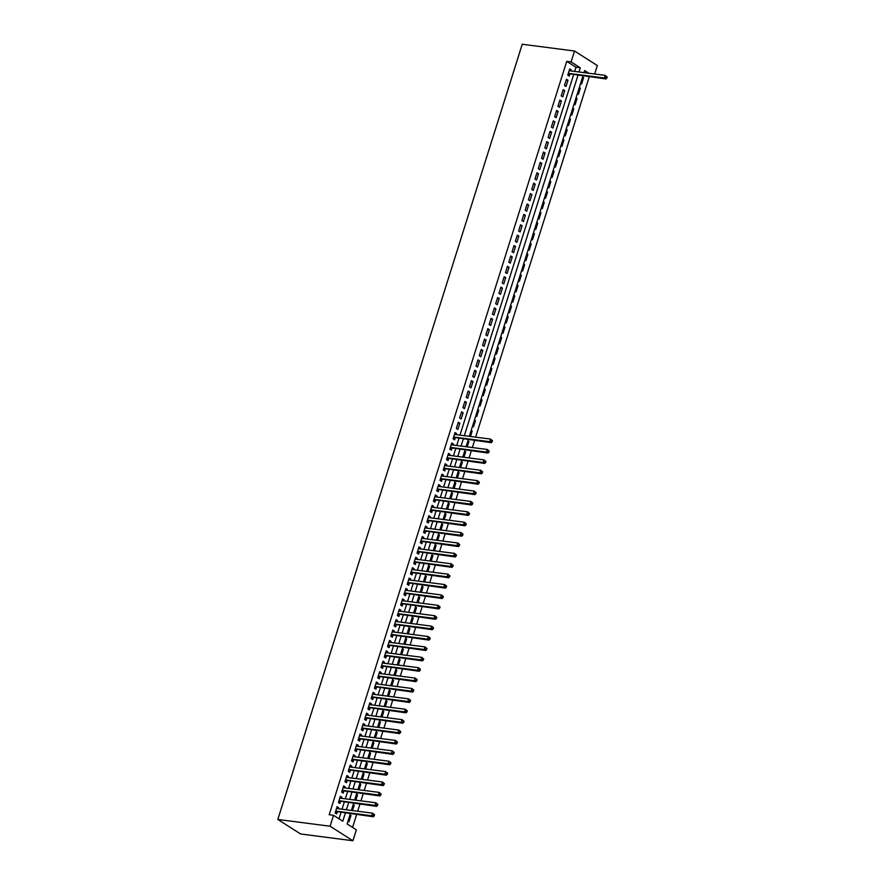 <?xml version="1.0" encoding="UTF-8"?>
<svg xmlns="http://www.w3.org/2000/svg" width="885" height="885" viewBox="0 0 885 885"><rect width="100%" height="100%" fill="white"/><g stroke="black" fill="none" stroke-linecap="round" stroke-linejoin="round"><path stroke-width="1.33" d="M350.316 813.78L347.108 823.946L356.356 829.842L352.916 840.75L300.635 833.98L277.824 819.455L522.238 44.25L574.52 51.02L571.079 61.928L566.721 61.364L329.176 814.742L333.534 815.306L342.783 821.203L345.327 813.127M574.52 51.02L597.331 65.545L594.665 74.019M352.573 827.431L356.622 814.587M357.684 811.246L359.907 804.2M360.958 800.848L363.182 793.812M364.233 790.46L366.456 783.413M367.507 780.072L369.731 773.025M370.793 769.673L373.005 762.638M374.067 759.286L376.28 752.239M377.342 748.898L379.565 741.851M380.616 738.499L382.84 731.464M383.891 728.112L386.114 721.065M387.165 717.724L389.389 710.677M390.451 707.325L392.663 700.289M393.725 696.938L395.949 689.891M397 686.55L399.224 679.503M400.274 676.151L402.498 669.115M403.549 665.763L405.772 658.717M406.823 655.376L409.047 648.329M410.109 644.977L412.322 637.941M413.383 634.589L415.607 627.542M416.658 624.202L418.882 617.155M419.933 613.803L422.156 606.767M423.207 603.415L425.431 596.368M426.493 593.027L428.705 585.981M429.767 582.629L431.98 575.593M433.042 572.241L435.265 565.194M436.316 561.853L438.54 554.806M439.591 551.455L441.814 544.419M442.865 541.067L445.089 534.02M446.151 530.679L448.363 523.632M449.425 520.28L451.638 513.245M452.7 509.893L454.923 502.846M455.974 499.505L458.198 492.458M459.249 489.106L461.472 482.071M462.523 478.719L464.747 471.672M465.809 468.331L468.021 461.284M469.083 457.932L471.296 450.896M472.358 447.544L474.581 440.498M475.632 437.157L589.255 76.796M338.291 808.735L338.634 807.662L337.096 806.678L335.127 812.917L336.665 813.901L337.24 812.076M341.577 798.336L341.909 797.274L340.371 796.29L338.402 802.529L339.94 803.503L340.515 801.688M344.851 787.949L345.183 786.887L343.645 785.902L341.676 792.13L343.225 793.115L343.789 791.301M348.126 777.561L348.458 776.488L346.92 775.503L344.951 781.743L346.5 782.727L347.075 780.902M351.4 767.162L351.743 766.1L350.195 765.116L348.236 771.355L349.774 772.328L350.349 770.514M354.675 756.775L355.018 755.713L353.469 754.728L351.511 760.956L353.049 761.941L353.624 760.126M357.96 746.387L358.292 745.314L356.755 744.329L354.785 750.568L356.323 751.553L356.898 749.728M361.235 735.988L361.567 734.926L360.029 733.942L358.06 740.181L359.598 741.154L360.173 739.34M364.509 725.6L364.841 724.538L363.304 723.554L361.334 729.782L362.883 730.767L363.447 728.952M367.784 715.213L368.116 714.14L366.578 713.155L364.609 719.394L366.158 720.379L366.733 718.554M371.058 704.814L371.401 703.752L369.853 702.767L367.894 709.007L369.432 709.98L370.007 708.166M374.333 694.426L374.676 693.353L373.127 692.38L371.169 698.608L372.707 699.592L373.282 697.778M377.618 684.039L377.95 682.966L376.413 681.981L374.444 688.22L375.981 689.205L376.556 687.38M380.893 673.64L381.225 672.578L379.687 671.593L377.718 677.833L379.256 678.806L379.831 676.992M384.167 663.252L384.499 662.179L382.962 661.206L380.992 667.434L382.541 668.418L383.105 666.604M387.442 652.864L387.774 651.791L386.236 650.807L384.267 657.046L385.816 658.031L386.391 656.205M390.716 642.466L391.059 641.404L389.511 640.419L387.553 646.658L389.09 647.632L389.666 645.818M393.991 632.078L394.334 631.005L392.785 630.031L390.827 636.26L392.365 637.244L392.94 635.43M397.276 621.69L397.608 620.617L396.071 619.633L394.102 625.872L395.639 626.857L396.214 625.031M400.551 611.292L400.883 610.23L399.345 609.245L397.376 615.484L398.914 616.458L399.489 614.644M403.826 600.904L404.157 599.831L402.62 598.857L400.651 605.086L402.199 606.07L402.763 604.256M407.1 590.516L407.443 589.443L405.894 588.459L403.925 594.698L405.474 595.682L406.049 593.857M410.374 580.117L410.717 579.056L409.169 578.071L407.211 584.31L408.748 585.284L409.324 583.469M413.649 569.73L413.992 568.657L412.454 567.683L410.485 573.911L412.023 574.896L412.598 573.082M416.935 559.342L417.266 558.269L415.729 557.284L413.76 563.524L415.297 564.508L415.873 562.683M420.209 548.943L420.541 547.881L419.003 546.897L417.034 553.136L418.583 554.11L419.147 552.295M423.484 538.556L423.815 537.483L422.278 536.509L420.309 542.737L421.857 543.722L422.433 541.908M426.758 528.168L427.101 527.095L425.552 526.11L423.583 532.35L425.132 533.334L425.707 531.509M430.033 517.769L430.375 516.707L428.827 515.723L426.869 521.962L428.406 522.935L428.982 521.121M433.307 507.382L433.65 506.308L432.112 505.335L430.143 511.563L431.681 512.548L432.256 510.733M436.593 496.994L436.924 495.921L435.387 494.936L433.418 501.175L434.955 502.16L435.531 500.335M439.867 486.595L440.199 485.533L438.661 484.549L436.692 490.788L438.241 491.761L438.805 489.947M443.142 476.207L443.474 475.134L441.936 474.161L439.967 480.389L441.515 481.374L442.091 479.559M446.416 465.82L446.759 464.747L445.21 463.762L443.252 470.001L444.79 470.986L445.365 469.161M449.691 455.421L450.034 454.359L448.485 453.374L446.527 459.614L448.064 460.587L448.64 458.773M452.976 445.033L453.308 443.96L451.77 442.987L449.801 449.215L451.339 450.199L451.914 448.385M456.251 434.646L456.583 433.573L455.045 432.588L453.076 438.827L454.613 439.812L455.189 437.986M458.319 422.2L456.35 428.44L457.899 429.413L459.857 423.185L458.319 422.2M461.594 411.813L459.625 418.041L461.173 419.025L463.132 412.786L461.594 411.813M464.868 401.414L462.91 407.653L464.448 408.638L466.417 402.398L464.868 401.414M468.143 391.026L466.185 397.265L467.722 398.239L469.692 392.011L468.143 391.026M471.428 380.638L469.459 386.867L470.997 387.851L472.966 381.612L471.428 380.638M474.703 370.24L472.734 376.479L474.272 377.464L476.241 371.224L474.703 370.24M477.977 359.852L476.008 366.091L477.557 367.065L479.515 360.837L477.977 359.852M481.252 349.464L479.283 355.693L480.832 356.677L482.79 350.438L481.252 349.464M484.526 339.066L482.568 345.305L484.106 346.289L486.075 340.05L484.526 339.066M487.801 328.678L485.843 334.917L487.381 335.891L489.35 329.662L487.801 328.678M491.087 318.29L489.117 324.518L490.655 325.503L492.624 319.264L491.087 318.29M494.361 307.892L492.392 314.131L493.93 315.115L495.899 308.876L494.361 307.892M497.635 297.504L495.666 303.743L497.215 304.717L499.173 298.488L497.635 297.504M500.91 287.116L498.941 293.344L500.49 294.329L502.459 288.09L500.91 287.116M504.184 276.717L502.226 282.957L503.764 283.941L505.733 277.702L504.184 276.717M507.459 266.33L505.501 272.569L507.039 273.542L509.008 267.314L507.459 266.33M510.745 255.942L508.775 262.17L510.313 263.155L512.282 256.916L510.745 255.942M514.019 245.543L512.05 251.782L513.599 252.767L515.557 246.528L514.019 245.543M517.294 235.156L515.324 241.384L516.873 242.368L518.831 236.14L517.294 235.156M520.568 224.768L518.599 230.996L520.148 231.981L522.117 225.741L520.568 224.768M523.843 214.369L521.885 220.608L523.422 221.593L525.391 215.354L523.843 214.369M527.128 203.981L525.159 210.21L526.697 211.194L528.666 204.966L527.128 203.981M530.403 193.594L528.433 199.822L529.971 200.806L531.94 194.567L530.403 193.594M533.677 183.195L531.708 189.434L533.257 190.419L535.215 184.18L533.677 183.195M536.952 172.807L534.982 179.035L536.531 180.02L538.489 173.792L536.952 172.807M540.226 162.42L538.268 168.648L539.806 169.632L541.775 163.393L540.226 162.42M543.501 152.021L541.543 158.26L543.08 159.245L545.049 153.005L543.501 152.021M546.786 141.633L544.817 147.861L546.355 148.846L548.324 142.618L546.786 141.633M550.061 131.245L548.092 137.474L549.629 138.458L551.598 132.219L550.061 131.245M553.335 120.847L551.366 127.086L552.915 128.071L554.873 121.831L553.335 120.847M556.61 110.459L554.641 116.687L556.189 117.672L558.147 111.444L556.61 110.459M559.884 100.06L557.926 106.3L559.464 107.284L561.433 101.045L559.884 100.06M563.159 89.673L561.201 95.912L562.738 96.885L564.707 90.657L563.159 89.673M566.444 79.285L564.475 85.513L566.013 86.498L567.982 80.269L566.444 79.285M582.43 77.581L583.591 77.725L581.622 83.964L580.626 83.323M579.155 87.969L580.317 88.113L578.347 94.352L577.341 93.71M575.881 98.357L577.042 98.512L575.073 104.74L574.066 104.109M572.606 108.755L573.768 108.899L571.798 115.138L570.792 114.497M569.332 119.143L570.482 119.287L568.524 125.526L567.517 124.885M566.057 129.531L567.208 129.686L565.238 135.914L564.243 135.283M562.772 139.93L563.933 140.073L561.964 146.313L560.968 145.671M559.497 150.317L560.659 150.461L558.689 156.7L557.683 156.059M556.222 160.705L557.384 160.86L555.415 167.088L554.408 166.457M552.948 171.104L554.098 171.248L552.14 177.487L551.134 176.845M549.673 181.491L550.824 181.635L548.866 187.874L547.859 187.233M546.399 191.879L547.549 192.034L545.58 198.262L544.585 197.632M543.113 202.278L544.275 202.422L542.306 208.661L541.31 208.019M539.839 212.666L541 212.809L539.031 219.049L538.025 218.407M536.564 223.053L537.726 223.208L535.757 229.436L534.75 228.806M533.29 233.452L534.44 233.596L532.482 239.835L531.476 239.193M530.015 243.84L531.166 243.983L529.208 250.223L528.201 249.581M526.73 254.227L527.891 254.382L525.922 260.61L524.927 259.98M523.455 264.626L524.617 264.77L522.648 271.009L521.652 270.368M520.181 275.014L521.342 275.158L519.373 281.397L518.367 280.755M516.906 285.401L518.068 285.556L516.099 291.784L515.092 291.154M513.632 295.8L514.782 295.944L512.824 302.183L511.818 301.542M510.357 306.188L511.508 306.332L509.55 312.571L508.543 311.929M507.072 316.576L508.233 316.73L506.264 322.959L505.269 322.328M503.797 326.974L504.959 327.118L502.99 333.357L501.994 332.716M500.523 337.362L501.684 337.517L499.715 343.745L498.709 343.103M497.248 347.75L498.41 347.905L496.441 354.133L495.434 353.502M493.974 358.148L495.124 358.292L493.166 364.531L492.16 363.89M490.699 368.536L491.85 368.691L489.892 374.919L488.885 374.278M487.414 378.924L488.575 379.079L486.606 385.307L485.611 384.676M484.139 389.323L485.301 389.466L483.332 395.706L482.325 395.064M480.865 399.71L482.026 399.865L480.057 406.093L479.05 405.452M477.59 410.098L478.752 410.253L476.783 416.481L475.776 415.85M474.316 420.497L475.466 420.64L473.508 426.88L472.501 426.238M471.041 430.884L472.192 431.039L470.477 436.482M467.756 441.272L468.917 441.427L467.203 446.87M464.481 451.671L465.643 451.815L463.928 457.268M461.207 462.058L462.368 462.213L460.642 467.656M457.932 472.446L459.083 472.601L457.368 478.044M454.658 482.845L455.808 482.989L454.094 488.443M451.383 493.233L452.534 493.387L450.819 498.83M448.098 503.62L449.259 503.775L447.544 509.229M444.823 514.019L445.985 514.163L444.259 519.617M441.549 524.407L442.71 524.562L440.984 530.004M438.274 534.794L439.425 534.949L437.71 540.403M435 545.193L436.15 545.337L434.435 550.791M431.725 555.581L432.876 555.736L431.161 561.178M428.44 565.969L429.601 566.123L427.886 571.577M425.165 576.367L426.327 576.511L424.601 581.965M421.891 586.755L423.052 586.91L421.326 592.353M418.616 597.143L419.767 597.298L418.052 602.751M415.342 607.541L416.492 607.685L414.777 613.139M412.056 617.929L413.218 618.084L411.503 623.527M408.781 628.317L409.943 628.472L408.228 633.925M405.507 638.716L406.669 638.859L404.943 644.313M402.233 649.103L403.394 649.258L401.668 654.701M398.958 659.491L400.108 659.646L398.394 665.1M395.683 669.89L396.834 670.033L395.119 675.487M392.398 680.277L393.559 680.432L391.845 685.875M389.123 690.665L390.285 690.82L388.57 696.274M385.849 701.064L387.01 701.208L385.285 706.661M382.574 711.452L383.736 711.606L382.01 717.049M379.3 721.839L380.45 721.994L378.736 727.448M376.025 732.238L377.176 732.382L375.461 737.836M372.74 742.626L373.901 742.781L372.187 748.223M369.465 753.013L370.627 753.168L368.912 758.622M366.191 763.412L367.352 763.556L365.627 769.01M362.916 773.8L364.067 773.955L362.352 779.397M359.642 784.187L360.792 784.342L359.078 789.796M356.367 794.586L357.518 794.73L355.803 800.184M353.082 804.974L354.243 805.129L352.529 810.572M582.584 77.084L583.591 77.725M579.31 87.482L580.317 88.113M576.035 97.87L577.042 98.512M572.761 108.258L573.768 108.899M569.486 118.656L570.482 119.287M566.201 129.044L567.208 129.686M562.926 139.432L563.933 140.073M559.652 149.831L560.659 150.461M556.377 160.218L557.384 160.86M553.103 170.606L554.098 171.248M549.828 181.005L550.824 181.635M546.543 191.392L547.549 192.034M543.268 201.78L544.275 202.422M539.994 212.179L541 212.809M536.719 222.566L537.726 223.208M533.445 232.954L534.44 233.596M530.17 243.353L531.166 243.983M526.885 253.741L527.891 254.382M523.61 264.128L524.617 264.77M520.336 274.527L521.342 275.158M517.061 284.915L518.068 285.556M513.787 295.302L514.782 295.944M510.512 305.701L511.508 306.332M507.227 316.089L508.233 316.73M503.952 326.476L504.959 327.118M500.678 336.875L501.684 337.517M497.403 347.263L498.41 347.905M494.129 357.651L495.124 358.292M490.854 368.049L491.85 368.691M487.569 378.437L488.575 379.079M484.294 388.825L485.301 389.466M481.02 399.224L482.026 399.865M477.745 409.611L478.752 410.253M474.471 419.999L475.466 420.64M471.185 430.398L472.192 431.039M467.911 440.785L468.917 441.427M464.636 451.173L465.643 451.815M461.362 461.572L462.368 462.213M458.087 471.959L459.083 472.601M454.813 482.358L455.808 482.989M451.527 492.746L452.534 493.387M448.252 503.134L449.259 503.775M444.978 513.532L445.985 514.163M441.703 523.92L442.71 524.562M438.429 534.308L439.425 534.949M435.154 544.706L436.15 545.337M431.869 555.094L432.876 555.736M428.594 565.482L429.601 566.123M425.32 575.881L426.327 576.511M422.045 586.268L423.052 586.91M418.771 596.656L419.767 597.298M415.496 607.055L416.492 607.685M412.211 617.442L413.218 618.084M408.936 627.83L409.943 628.472M405.662 638.229L406.669 638.859M402.387 648.616L403.394 649.258M399.113 659.004L400.108 659.646M395.838 669.403L396.834 670.033M392.553 679.791L393.559 680.432M389.278 690.178L390.285 690.82M386.004 700.577L387.01 701.208M382.729 710.965L383.736 711.606M379.455 721.352L380.45 721.994M376.18 731.751L377.176 732.382M372.895 742.139L373.901 742.781M369.62 752.527L370.627 753.168M366.346 762.925L367.352 763.556M363.071 773.313L364.067 773.955M359.797 783.701L360.792 784.342M356.511 794.099L357.518 794.73M353.237 804.487L354.243 805.129M349.962 814.875L350.969 815.516L349 821.756L347.993 821.114M339.01 818.802L340.979 812.563M342.03 809.211L344.254 802.175M345.305 798.823L347.528 791.776M348.579 788.435L350.803 781.389M351.865 778.037L354.077 771.001M355.139 767.649L357.363 760.602M358.414 757.261L360.637 750.214M361.688 746.863L363.912 739.827M364.963 736.475L367.187 729.428M368.237 726.087L370.461 719.04M371.523 715.688L373.735 708.653M374.798 705.301L377.021 698.254M378.072 694.913L380.296 687.866M381.346 684.514L383.57 677.479M384.621 674.127L386.845 667.08M387.907 663.739L390.119 656.692M391.181 653.34L393.394 646.304M394.456 642.952L396.679 635.906M397.73 632.565L399.954 625.518M401.005 622.166L403.228 615.13M404.279 611.778L406.503 604.732M407.565 601.391L409.777 594.344M410.839 590.992L413.052 583.956M414.114 580.604L416.337 573.557M417.388 570.217L419.612 563.17M420.663 559.818L422.886 552.782M423.937 549.43L426.161 542.383M427.223 539.042L429.435 531.996M430.497 528.644L432.71 521.608M433.772 518.256L435.995 511.209M437.046 507.868L439.27 500.822M440.321 497.47L442.544 490.434M443.595 487.082L445.819 480.035M446.881 476.694L449.093 469.647M450.155 466.295L452.379 459.26M453.43 455.908L455.653 448.861M456.704 445.52L458.928 438.473M459.979 435.121L573.602 74.771M574.653 71.419L575.969 67.26L566.721 61.364M570.925 70.944L571.256 69.871L569.719 68.886L567.75 75.125L569.287 76.11L569.863 74.285M333.534 815.306L330.094 826.225L277.824 819.455M330.094 826.225L352.916 840.75M588.879 73.267L584.642 70.568L583.989 72.636M582.938 75.988L469.315 436.338M468.265 439.679L466.041 446.726M464.99 450.078L462.766 457.114M461.704 460.465L459.492 467.512M458.43 470.853L456.217 477.9M455.155 481.252L452.932 488.288M451.881 491.64L449.657 498.686M448.606 502.027L446.383 509.074M445.332 512.426L443.108 519.462M442.046 522.814L439.834 529.861M438.772 533.201L436.559 540.248M435.497 543.6L433.274 550.636M432.223 553.988L429.999 561.035M428.948 564.376L426.725 571.422M425.674 574.774L423.45 581.81M422.388 585.162L420.176 592.209M419.114 595.55L416.89 602.596M415.839 605.948L413.616 612.984M412.565 616.336L410.341 623.383M409.29 626.724L407.067 633.771M406.016 637.123L403.792 644.158M402.73 647.51L400.518 654.557M399.456 657.898L397.232 664.945M396.181 668.297L393.958 675.332M392.907 678.684L390.683 685.731M389.632 689.072L387.409 696.119M386.347 699.471L384.134 706.507M383.072 709.858L380.86 716.905M379.798 720.246L377.574 727.293M376.523 730.645L374.3 737.681M373.249 741.033L371.025 748.079M369.974 751.42L367.751 758.467M366.689 761.819L364.476 768.855M363.414 772.207L361.202 779.254M360.14 782.594L357.916 789.641M356.865 792.993L354.642 800.029M353.591 803.381L351.367 810.428M579.011 71.984L580.328 67.824L571.079 61.928M346.389 809.775L348.613 802.739M349.663 799.387L351.887 792.352M352.938 789L355.162 781.953M356.212 778.601L358.436 771.565M359.498 768.213L361.711 761.166M362.773 757.825L364.985 750.779M366.047 747.427L368.271 740.391M369.322 737.039L371.545 729.992M372.596 726.651L374.82 719.605M375.871 716.253L378.094 709.217M379.156 705.865L381.369 698.818M382.431 695.477L384.654 688.43M385.705 685.078L387.929 678.043M388.98 674.691L391.203 667.644M392.254 664.303L394.478 657.256M395.529 653.904L397.752 646.869M398.814 643.517L401.027 636.47M402.089 633.129L404.312 626.082M405.363 622.73L407.587 615.694M408.638 612.343L410.861 605.296M411.912 601.955L414.136 594.908M415.198 591.556L417.41 584.52M418.472 581.168L420.685 574.122M421.747 570.781L423.97 563.734M425.021 560.382L427.245 553.346M428.296 549.994L430.519 542.947M431.57 539.607L433.794 532.56M434.856 529.208L437.068 522.172M438.13 518.82L440.343 511.773M441.405 508.433L443.628 501.386M444.679 498.034L446.903 490.998M447.954 487.646L450.177 480.599M451.228 477.258L453.452 470.212M454.514 466.86L456.726 459.824M457.788 456.472L460.001 449.425M461.063 446.084L463.286 439.037M464.337 435.685L577.96 75.336M575.969 67.26L580.328 67.824M569.475 69.638L571.256 69.871M349.807 815.373L350.969 815.516M566.201 80.037L567.982 80.269M562.926 90.425L564.707 90.657M559.652 100.813L561.433 101.045M556.377 111.211L558.147 111.444M553.092 121.599L554.873 121.831M549.817 131.987L551.598 132.219M546.543 142.385L548.324 142.618M543.268 152.773L545.049 153.005M539.994 163.161L541.775 163.393M536.719 173.56L538.489 173.792M533.434 183.947L535.215 184.18M530.159 194.335L531.94 194.567M526.885 204.734L528.666 204.966M523.61 215.121L525.391 215.354M520.336 225.509L522.117 225.741M517.061 235.908L518.831 236.14M513.776 246.295L515.557 246.528M510.501 256.683L512.282 256.916M507.227 267.082L509.008 267.314M503.952 277.47L505.733 277.702M500.678 287.857L502.459 288.09M497.403 298.256L499.173 298.488M494.118 308.644L495.899 308.876M490.843 319.031L492.624 319.264M487.569 329.43L489.35 329.662M484.294 339.818L486.075 340.05M481.02 350.217L482.79 350.438M477.745 360.604L479.515 360.837M474.46 370.992L476.241 371.224M471.185 381.391L472.966 381.612M467.911 391.778L469.692 392.011M464.636 402.166L466.417 402.398M461.362 412.565L463.132 412.786M458.087 422.953L459.857 423.185M454.801 433.34L456.583 433.573M451.527 443.739L453.308 443.96M448.252 454.127L450.034 454.359M444.978 464.514L446.759 464.747M441.703 474.913L443.474 475.134M438.418 485.301L440.199 485.533M435.143 495.688L436.924 495.921M431.869 506.087L433.65 506.308M428.594 516.475L430.375 516.707M425.32 526.863L427.101 527.095M422.045 537.261L423.815 537.483M418.76 547.649L420.541 547.881M415.485 558.037L417.266 558.269M412.211 568.436L413.992 568.657M408.936 578.823L410.717 579.056M405.662 589.211L407.443 589.443M402.387 599.61L404.157 599.831M399.102 609.997L400.883 610.23M395.827 620.385L397.608 620.617M392.553 630.784L394.334 631.005M389.278 641.171L391.059 641.404M386.004 651.559L387.774 651.791M382.729 661.958L384.499 662.179M379.444 672.346L381.225 672.578M376.169 682.733L377.95 682.966M372.895 693.132L374.676 693.353M369.62 703.52L371.401 703.752M366.346 713.907L368.116 714.14M363.071 724.306L364.841 724.538M359.786 734.694L361.567 734.926M356.511 745.082L358.292 745.314M353.237 755.48L355.018 755.713M349.962 765.868L351.743 766.1M346.688 776.256L348.458 776.488M343.402 786.654L345.183 786.887M340.128 797.042L341.909 797.274M336.853 807.43L338.634 807.662M568.236 73.599L605.937 78.964L604.389 77.98L568.325 73.311M606.236 77.648L604.389 77.98L605.207 75.38L607.176 76.995L606.557 76.608L606.236 77.648L606.856 78.035L607.176 76.995M569.144 70.712L605.207 75.38L606.557 76.608M569.166 74.196A1.117 0.841 -57.5 0 0 568.823 74.229L567.949 74.495M605.937 78.964L606.856 78.035M453.551 437.301L491.263 442.666L489.715 441.681L453.651 437.013M491.562 441.338L489.715 441.681L490.533 439.082L492.502 440.697L491.883 440.299L491.562 441.338L492.182 441.737L492.502 440.697M454.47 434.413L490.533 439.082L491.883 440.299M454.492 437.898A1.117 0.841 -57.5 0 0 454.149 437.931L453.275 438.197M491.263 442.666L492.182 441.737M450.277 447.688L487.989 453.054L486.44 452.069L450.376 447.401M488.288 451.737L486.44 452.069L487.259 449.469L489.228 451.084L488.608 450.697L488.288 451.737L488.896 452.124L489.228 451.084M451.195 444.801L487.259 449.469L488.608 450.697M451.217 448.286A1.117 0.841 -57.5 0 0 450.874 448.319L450 448.584M487.989 453.054L488.896 452.124M447.002 458.087L484.703 463.441L483.166 462.468L447.102 457.788M485.002 462.125L483.166 462.468L483.984 459.868L485.953 461.483L485.334 461.085L485.002 462.125L485.622 462.523L485.953 461.483M447.921 455.189L483.984 459.868L485.334 461.085M447.943 458.684A1.117 0.841 -57.5 0 0 447.589 458.718L446.726 458.983M484.703 463.441L485.622 462.523M443.728 468.475L481.429 473.84L479.891 472.856L443.816 468.187M481.728 472.513L479.891 472.856L480.71 470.256L482.679 471.871L482.059 471.473L481.728 472.513L482.347 472.911L482.679 471.871M444.635 465.587L480.71 470.256L482.059 471.473M444.668 469.072A1.117 0.841 -57.5 0 0 444.314 469.105L443.44 469.371M481.429 473.84L482.347 472.911M440.453 478.862L478.154 484.228L476.617 483.243L440.542 478.575M478.453 482.911L476.617 483.243L477.435 480.644L479.404 482.259L478.785 481.871L478.453 482.911L479.073 483.298L479.404 482.259M441.361 475.975L477.435 480.644L478.785 481.871M441.394 479.46A1.117 0.841 -57.5 0 0 441.04 479.493L440.166 479.758M478.154 484.228L479.073 483.298M437.179 489.261L474.88 494.615L473.342 493.642L437.267 488.962M475.179 493.299L473.342 493.642L474.161 491.042L476.119 492.657L475.51 492.259L475.179 493.299L475.798 493.697L476.119 492.657M438.086 486.363L474.161 491.042L475.51 492.259M438.108 489.859A1.117 0.841 -57.5 0 0 437.765 489.892L436.891 490.157M474.88 494.615L475.798 493.697M433.893 499.649L471.605 505.014L470.057 504.03L433.993 499.361M471.904 503.687L470.057 504.03L470.875 501.43L472.844 503.045L472.225 502.647L471.904 503.687L472.524 504.085L472.844 503.045M434.812 496.762L470.875 501.43L472.225 502.647M434.834 500.246A1.117 0.841 -57.5 0 0 434.491 500.279L433.617 500.545M471.605 505.014L472.524 504.085M430.619 510.048L468.331 515.402L466.782 514.417L430.718 509.749M468.63 514.085L466.782 514.417L467.601 511.818L469.57 513.433L468.95 513.046L468.63 514.085L469.238 514.473L469.57 513.433M431.537 507.149L467.601 511.818L468.95 513.046M431.559 510.634A1.117 0.841 -57.5 0 0 431.205 510.667L430.342 510.933M468.331 515.402L469.238 514.473M427.344 520.435L465.045 525.79L463.508 524.816L427.433 520.137M465.344 524.473L463.508 524.816L464.326 522.216L466.295 523.832L465.676 523.433L465.344 524.473L465.964 524.871L466.295 523.832M428.263 517.537L464.326 522.216L465.676 523.433M428.285 521.033A1.117 0.841 -57.5 0 0 427.931 521.066L427.068 521.331M465.045 525.79L465.964 524.871M424.07 530.823L461.771 536.188L460.233 535.204L424.158 530.535M462.07 534.861L460.233 535.204L461.052 532.604L463.021 534.219L462.401 533.821L462.07 534.861L462.689 535.259L463.021 534.219M424.977 527.936L461.052 532.604L462.401 533.821M425.01 531.42A1.117 0.841 -57.5 0 0 424.656 531.454L423.782 531.719M461.771 536.188L462.689 535.259M420.795 541.222L458.496 546.576L456.959 545.591L420.884 540.923M458.795 545.26L456.959 545.591L457.777 542.992L459.735 544.607L459.127 544.22L458.795 545.26L459.415 545.647L459.735 544.607M421.702 538.323L457.777 542.992L459.127 544.22M421.736 541.808A1.117 0.841 -57.5 0 0 421.382 541.841L420.508 542.107M458.496 546.576L459.415 545.647M417.521 551.609L455.222 556.964L453.684 555.99L417.609 551.311M455.521 555.647L453.684 555.99L454.503 553.39L456.461 555.006L455.852 554.607L455.521 555.647L456.14 556.045L456.461 555.006M418.428 548.711L454.503 553.39L455.852 554.607M418.45 552.207A1.117 0.841 -57.5 0 0 418.107 552.24L417.233 552.505M455.222 556.964L456.14 556.045M414.235 561.997L451.947 567.362L450.399 566.378L414.335 561.709M452.246 566.035L450.399 566.378L451.217 563.778L453.186 565.393L452.567 564.995L452.246 566.035L452.866 566.433L453.186 565.393M415.153 559.11L451.217 563.778L452.567 564.995M415.176 562.594A1.117 0.841 -57.5 0 0 414.833 562.628L413.959 562.893M451.947 567.362L452.866 566.433M410.961 572.396L448.673 577.75L447.124 576.766L411.06 572.097M448.972 576.434L447.124 576.766L447.943 574.166L449.912 575.781L449.292 575.394L448.972 576.434L449.58 576.821L449.912 575.781M411.879 569.497L447.943 574.166L449.292 575.394M411.901 572.982A1.117 0.841 -57.5 0 0 411.547 573.015L410.684 573.281M448.673 577.75L449.58 576.821M407.686 582.784L445.387 588.138L443.85 587.164L407.775 582.485M445.686 586.821L443.85 587.164L444.668 584.565L446.637 586.18L446.018 585.781L445.686 586.821L446.305 587.22L446.637 586.18M408.604 579.885L444.668 584.565L446.018 585.781M408.627 583.381A1.117 0.841 -57.5 0 0 408.273 583.414L407.41 583.68M445.387 588.138L446.305 587.22M404.412 593.171L442.113 598.537L440.575 597.552L404.5 592.884M442.411 597.209L440.575 597.552L441.394 594.952L443.363 596.567L442.743 596.169L442.411 597.209L443.031 597.607L443.363 596.567M405.319 590.284L441.394 594.952L442.743 596.169M405.352 593.769A1.117 0.841 -57.5 0 0 404.998 593.802L404.124 594.067M442.113 598.537L443.031 597.607M401.137 603.57L438.838 608.924L437.301 607.94L401.226 603.271M439.137 607.608L437.301 607.94L438.119 605.351L440.077 606.955L439.469 606.568L439.137 607.608L439.756 607.995L440.077 606.955M402.044 600.672L438.119 605.351L439.469 606.568M402.067 604.167A1.117 0.841 -57.5 0 0 401.724 604.189L400.85 604.455M438.838 608.924L439.756 607.995M397.863 613.958L435.564 619.312L434.015 618.338L397.951 613.659M435.862 617.995L434.015 618.338L434.845 615.739L436.803 617.354L436.194 616.956L435.862 617.995L436.482 618.394L436.803 617.354M398.77 611.059L434.845 615.739L436.194 616.956M398.792 614.555A1.117 0.841 -57.5 0 0 398.449 614.588L397.575 614.854M435.564 619.312L436.482 618.394M394.577 624.345L432.289 629.711L430.741 628.726L394.677 624.058M432.588 628.383L430.741 628.726L431.559 626.126L433.528 627.742L432.909 627.354L432.588 628.383L433.196 628.781L433.528 627.742M395.495 621.458L431.559 626.126L432.909 627.354M395.518 624.943A1.117 0.841 -57.5 0 0 395.175 624.976L394.301 625.241M432.289 629.711L433.196 628.781M391.303 634.744L429.015 640.098L427.466 639.114L391.402 634.445M429.313 638.782L427.466 639.114L428.285 636.525L430.254 638.129L429.634 637.742L429.313 638.782L429.922 639.169L430.254 638.129M392.221 631.846L428.285 636.525L429.634 637.742M392.243 635.341A1.117 0.841 -57.5 0 0 391.889 635.375L391.026 635.629M429.015 640.098L429.922 639.169M388.028 645.132L425.729 650.486L424.192 649.513L388.117 644.833M426.028 649.17L424.192 649.513L425.01 646.913L426.979 648.528L426.36 648.13L426.028 649.17L426.647 649.568L426.979 648.528M388.935 642.233L425.01 646.913L426.36 648.13M388.969 645.729A1.117 0.841 -57.5 0 0 388.615 645.762L387.752 646.028M425.729 650.486L426.647 649.568M384.754 655.519L422.455 660.885L420.917 659.9L384.842 655.232M422.753 659.557L420.917 659.9L421.736 657.301L423.705 658.916L423.085 658.528L422.753 659.557L423.373 659.956L423.705 658.916M385.661 652.632L421.736 657.301L423.085 658.528M385.694 656.117A1.117 0.841 -57.5 0 0 385.34 656.15L384.466 656.416M422.455 660.885L423.373 659.956M381.479 665.918L419.18 671.272L417.643 670.288L381.568 665.62M419.479 669.956L417.643 670.288L418.461 667.699L420.419 669.303L419.811 668.916L419.479 669.956L420.098 670.343L420.419 669.303M382.386 663.02L418.461 667.699L419.811 668.916M382.409 666.516A1.117 0.841 -57.5 0 0 382.066 666.549L381.192 666.803M419.18 671.272L420.098 670.343M378.205 676.306L415.906 681.66L414.357 680.687L378.293 676.007M416.204 680.344L414.357 680.687L415.187 678.087L417.145 679.702L416.525 679.304L416.204 680.344L416.824 680.742L417.145 679.702M379.112 673.408L415.187 678.087L416.525 679.304M379.134 676.903A1.117 0.841 -57.5 0 0 378.791 676.936L377.917 677.202M415.906 681.66L416.824 680.742M374.919 686.694L412.631 692.059L411.082 691.074L375.019 686.406M412.93 690.731L411.082 691.074L411.901 688.475L413.87 690.09L413.251 689.703L412.93 690.731L413.538 691.13L413.87 690.09M375.837 683.806L411.901 688.475L413.251 689.703M375.859 687.291A1.117 0.841 -57.5 0 0 375.517 687.324L374.643 687.59M412.631 692.059L413.538 691.13M371.645 697.092L409.346 702.447L407.808 701.462L371.744 696.794M409.655 701.13L407.808 701.462L408.627 698.873L410.596 700.478L409.976 700.09L409.655 701.13L410.264 701.517L410.596 700.478M372.563 694.194L408.627 698.873L409.976 700.09M372.585 697.69A1.117 0.841 -57.5 0 0 372.231 697.723L371.368 697.977M409.346 702.447L410.264 701.517M368.37 707.48L406.071 712.834L404.534 711.861L368.459 707.181M406.37 711.518L404.534 711.861L405.352 709.261L407.321 710.876L406.702 710.478L406.37 711.518L406.989 711.916L407.321 710.876M369.277 704.582L405.352 709.261L406.702 710.478M369.31 708.077A1.117 0.841 -57.5 0 0 368.956 708.111L368.083 708.376M406.071 712.834L406.989 711.916M365.096 717.868L402.797 723.233L401.259 722.248L365.184 717.58M403.095 721.906L401.259 722.248L402.078 719.649L404.047 721.264L403.427 720.877L403.095 721.906L403.715 722.304L404.047 721.264M366.003 714.98L402.078 719.649L403.427 720.877M366.036 718.465A1.117 0.841 -57.5 0 0 365.682 718.498L364.808 718.764M402.797 723.233L403.715 722.304M361.821 728.267L399.522 733.621L397.984 732.636L361.91 727.968M399.821 732.304L397.984 732.636L398.803 730.048L400.761 731.652L400.153 731.264L399.821 732.304L400.44 732.692L400.761 731.652M362.728 725.368L398.803 730.048L400.153 731.264M362.75 728.864A1.117 0.841 -57.5 0 0 362.408 728.897L361.534 729.163M399.522 733.621L400.44 732.692M358.536 738.654L396.248 744.008L394.699 743.035L358.635 738.356M396.546 742.692L394.699 743.035L395.518 740.435L397.487 742.05L396.867 741.652L396.546 742.692L397.166 743.09L397.487 742.05M359.454 735.756L395.518 740.435L396.867 741.652M359.476 739.252A1.117 0.841 -57.5 0 0 359.133 739.285L358.259 739.55M396.248 744.008L397.166 743.09M355.261 749.042L392.973 754.407L391.424 753.423L355.361 748.754M393.272 753.091L391.424 753.423L392.243 750.823L394.212 752.438L393.593 752.051L393.272 753.091L393.88 753.478L394.212 752.438M356.179 746.155L392.243 750.823L393.593 752.051M356.201 749.639A1.117 0.841 -57.5 0 0 355.858 749.672L354.985 749.938M392.973 754.407L393.88 753.478M351.987 759.441L389.688 764.795L388.15 763.81L352.086 759.142M389.986 763.478L388.15 763.81L388.969 761.222L390.938 762.826L390.318 762.439L389.986 763.478L390.606 763.866L390.938 762.826M352.905 756.542L388.969 761.222L390.318 762.439M352.927 760.038A1.117 0.841 -57.5 0 0 352.573 760.071L351.71 760.337M389.688 764.795L390.606 763.866M348.712 769.828L386.413 775.183L384.875 774.209L348.801 769.53M386.712 773.866L384.875 774.209L385.694 771.609L387.663 773.225L387.044 772.826L386.712 773.866L387.331 774.264L387.663 773.225M349.619 766.941L385.694 771.609L387.044 772.826M349.652 770.426A1.117 0.841 -57.5 0 0 349.298 770.459L348.424 770.724M386.413 775.183L387.331 774.264M345.438 780.216L383.139 785.581L381.601 784.597L345.526 779.928M383.437 784.265L381.601 784.597L382.42 781.997L384.389 783.612L383.769 783.225L383.437 784.265L384.057 784.652L384.389 783.612M346.345 777.329L382.42 781.997L383.769 783.225M346.378 780.813A1.117 0.841 -57.5 0 0 346.024 780.847L345.15 781.112M383.139 785.581L384.057 784.652M342.163 790.615L379.864 795.969L378.326 794.984L342.252 790.316M380.163 794.653L378.326 794.984L379.145 792.396L381.103 794L380.495 793.613L380.163 794.653L380.782 795.04L381.103 794M343.07 787.716L379.145 792.396L380.495 793.613M343.092 791.212A1.117 0.841 -57.5 0 0 342.749 791.245L341.875 791.511M379.864 795.969L380.782 795.04M338.878 801.002L376.59 806.357L375.041 805.383L338.977 800.704M376.888 805.04L375.041 805.383L375.859 802.783L377.829 804.399L377.209 804L376.888 805.04L377.508 805.438L377.829 804.399M339.796 798.115L375.859 802.783L377.209 804M339.818 801.6A1.117 0.841 -57.5 0 0 339.475 801.633L338.601 801.899M376.59 806.357L377.508 805.438M335.603 811.39L373.315 816.755L371.766 815.771L335.703 811.102M373.614 815.439L371.766 815.771L372.585 813.171L374.554 814.786L373.935 814.399L373.614 815.439L374.222 815.826L374.554 814.786M336.521 808.503L372.585 813.171L373.935 814.399M336.543 811.987A1.117 0.841 -57.5 0 0 336.189 812.021L335.327 812.286M373.315 816.755L374.222 815.826M568.159 73.82L568.823 74.229M453.485 437.511L454.149 437.931M450.211 447.91L450.874 448.319M446.936 458.297L447.589 458.718M443.662 468.685L444.314 469.105M440.387 479.084L441.04 479.493M437.113 489.471L437.765 489.892M433.827 499.859L434.491 500.279M430.552 510.258L431.205 510.667M427.278 520.645L427.931 521.066M424.003 531.033L424.656 531.454M420.729 541.432L421.382 541.841M417.454 551.82L418.107 552.24M414.169 562.207L414.833 562.628M410.894 572.606L411.547 573.015M407.62 582.994L408.273 583.414M404.345 593.381L404.998 593.802M401.071 603.78L401.724 604.189M397.785 614.168L398.449 614.588M394.511 624.556L395.175 624.976M391.236 634.954L391.889 635.375M387.962 645.342L388.615 645.762M384.687 655.73L385.34 656.15M381.413 666.128L382.066 666.549M378.127 676.516L378.791 676.936M374.853 686.904L375.517 687.324M371.578 697.303L372.231 697.723M368.304 707.69L368.956 708.111M365.029 718.078L365.682 718.498M361.755 728.477L362.408 728.897M358.469 738.864L359.133 739.285M355.195 749.252L355.858 749.672M351.92 759.651L352.573 760.071M348.646 770.038L349.298 770.459M345.371 780.437L346.024 780.847M342.097 790.825L342.749 791.245M338.811 801.213L339.475 801.633M335.537 811.611L336.189 812.021"/></g></svg>
